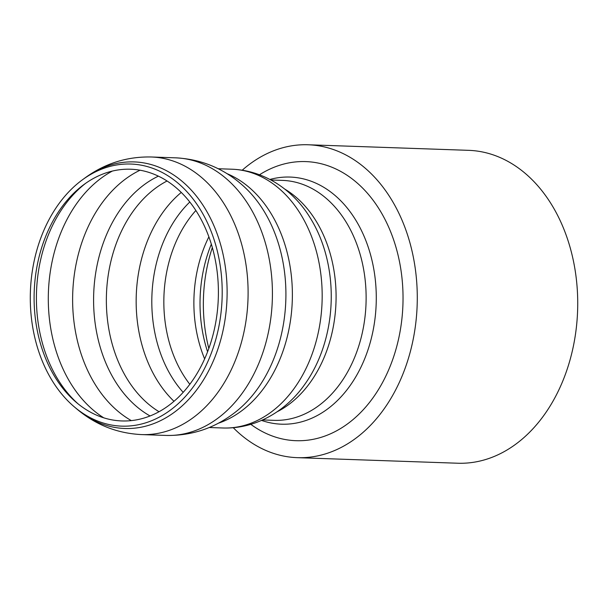<?xml version="1.0" encoding="UTF-8"?>
<svg xmlns="http://www.w3.org/2000/svg" width="608" height="608" viewBox="0 0 608 608"><rect width="100%" height="100%" fill="white"/><g stroke="black" fill="none" stroke-linecap="round" stroke-linejoin="round"><path stroke-width="0.91" d="M242.227 170.194A156.537 114.486 92 0 1 301.37 144.81A156.537 114.486 92 0 1 308.165 144.772L468.616 150.336A156.537 114.486 92 0 1 577.6 310.756A156.537 114.486 92 0 1 457.756 463.228L297.304 457.664A156.537 114.486 92 0 1 233.29 427.728M208.825 348.475A135.827 99.34 92 0 1 212.329 247.555A135.827 99.34 92 0 0 208.825 348.475M308.165 144.772A156.537 114.486 92 0 1 417.156 305.186A156.537 114.486 92 0 1 297.304 457.664M259.525 174.754A139.635 102.121 92 0 1 299.638 161.629A139.635 102.121 92 0 1 399.866 332.652A139.635 102.121 92 0 1 250.861 424.369M125.149 169.26A125.94 92.104 92 0 1 214.822 327.157A125.94 92.104 92 0 1 76.433 402.488A125.94 92.104 92 0 1 84.003 184.498A125.94 92.104 92 0 1 125.149 169.26M125.104 164.069A131.13 95.904 92 0 1 218.477 328.48A131.13 95.904 92 0 1 74.381 406.919A131.13 95.904 92 0 1 82.255 179.93A131.13 95.904 92 0 1 125.104 164.069M207.586 351.796A119.829 87.636 92 0 1 200.024 304.76A119.829 87.636 92 0 1 211.326 244.158M204.638 358.91A115.345 84.36 92 0 1 193.884 304.281A115.345 84.36 92 0 1 208.871 236.862M189.825 384.294A115.345 84.36 92 0 1 163.841 303.24A115.345 84.36 92 0 1 195.86 210.505M183.19 392.342A119.442 87.354 92 0 1 151.81 303.065A119.442 87.354 92 0 1 189.795 202.023M174.002 401.31A124.762 91.246 92 0 1 136.162 302.837A124.762 91.246 92 0 1 181.252 192.44M159.045 411.73A124.762 91.246 92 0 1 106.362 301.804A124.762 91.246 92 0 1 167.056 181.002M150.062 415.971A128.326 93.852 92 0 1 93.594 301.568A128.326 93.852 92 0 1 158.384 176.153M131.328 420.614A134.178 98.131 92 0 1 72.626 301.188A134.178 98.131 92 0 1 140.022 170.217M103.77 417.84A134.178 98.131 92 0 1 48.298 300.344A134.178 98.131 92 0 1 112.336 171.076M78.12 403.887A129.101 94.422 92 0 1 36.412 299.63A129.101 94.422 92 0 1 85.781 183.221M82.255 179.93L84.778 178.083A133.372 97.538 92 0 1 128.356 161.948A133.372 97.538 92 0 1 223.326 329.164A133.372 97.538 92 0 1 76.768 408.941L74.381 406.919M84.778 178.083C104.698 163.506 126.867 156.476 151.286 156.986A138.882 101.574 92 0 1 247.988 299.318A138.882 101.574 92 0 1 141.656 434.591C117.253 433.413 95.623 424.863 76.768 408.941M151.286 156.986L175.613 157.837A138.882 101.574 92 0 1 272.308 300.162A138.882 101.574 92 0 1 165.976 435.434L141.656 434.591M175.613 157.837C202.418 159.228 225.705 169.267 245.465 187.94A132.521 96.923 92 0 1 237.751 410.248C216.744 427.508 192.82 435.906 165.976 435.434M227.02 173.66A129.466 94.688 92 0 1 292.273 300.854A129.466 94.688 92 0 1 218.363 423.214M218.196 168.735L231.937 169.214A129.466 94.688 92 0 1 322.073 301.887A129.466 94.688 92 0 1 222.954 427.994L209.22 427.515M309.632 216.957L309.867 217.33A123.325 90.197 92 0 1 304.03 385.396C286.338 410.24 256.789 429.05 222.954 427.994M284.666 189.035A120.057 87.803 92 0 1 335.988 302.366A120.057 87.803 92 0 1 276.929 411.867M270.948 179.983L282.446 180.386A120.057 87.803 92 0 1 366.031 303.415A120.057 87.803 92 0 1 274.117 420.348L262.618 419.946M269.944 179.451A123.637 90.425 92 0 1 284.734 177.095A123.637 90.425 92 0 1 375.524 313.903A123.637 90.425 92 0 1 261.577 420.417M309.867 217.33C293.938 191.315 265.757 170.506 231.937 169.214"/></g></svg>
